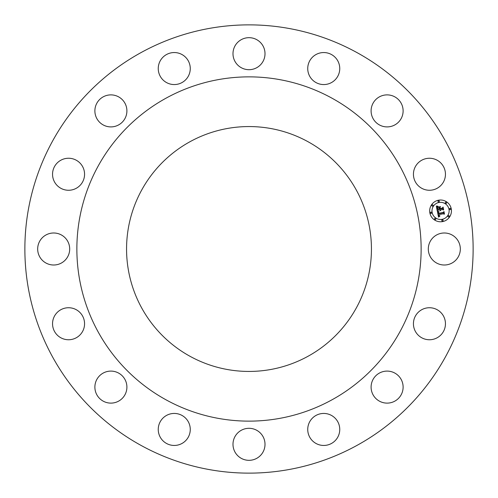 <?xml version="1.0" encoding="UTF-8"?>
<svg xmlns="http://www.w3.org/2000/svg" width="498" height="498" viewBox="0 0 498 498"><rect width="100%" height="100%" fill="white"/><g stroke="black" fill="none" stroke-linecap="round" stroke-linejoin="round"><path stroke-width="0.75" d="M430.266 256.675A16.011 16.011 0 0 0 451.991 263.05A16.011 16.011 0 0 0 458.365 241.325A16.011 16.011 0 0 0 436.64 234.95A16.011 16.011 0 0 0 430.266 256.675M141.544 445.691A224.131 224.131 0 0 1 52.309 141.544A224.131 224.131 0 0 1 356.456 52.309A224.131 224.131 0 0 1 445.691 356.456A224.131 224.131 0 0 1 141.544 445.691M331.525 97.938A172.134 172.134 0 0 1 400.062 331.525A172.134 172.134 0 0 1 166.475 400.062A172.134 172.134 0 0 1 97.938 166.475A172.134 172.134 0 0 1 331.525 97.938M190.298 356.45A122.44 122.44 0 0 1 141.55 190.298A122.44 122.44 0 0 1 307.702 141.55A122.44 122.44 0 0 1 356.45 307.702A122.44 122.44 0 0 1 190.298 356.45M413.527 325.455A16.011 16.011 0 0 0 431.162 339.661A16.011 16.011 0 0 0 445.361 322.032A16.011 16.011 0 0 0 427.732 307.826A16.011 16.011 0 0 0 413.527 325.455M371.745 382.601A16.011 16.011 0 0 0 382.601 402.471A16.011 16.011 0 0 0 402.471 391.615A16.011 16.011 0 0 0 391.615 371.745A16.011 16.011 0 0 0 371.745 382.601M311.275 419.403A16.011 16.011 0 0 0 313.703 441.913A16.011 16.011 0 0 0 336.212 439.491A16.011 16.011 0 0 0 333.785 416.982A16.011 16.011 0 0 0 311.275 419.403M241.325 430.266A16.011 16.011 0 0 0 234.95 451.991A16.011 16.011 0 0 0 256.675 458.365A16.011 16.011 0 0 0 263.05 436.64A16.011 16.011 0 0 0 241.325 430.266M172.545 413.527A16.011 16.011 0 0 0 158.339 431.162A16.011 16.011 0 0 0 175.968 445.361A16.011 16.011 0 0 0 190.174 427.732A16.011 16.011 0 0 0 172.545 413.527M115.399 371.745A16.011 16.011 0 0 0 95.529 382.601A16.011 16.011 0 0 0 106.385 402.471A16.011 16.011 0 0 0 126.255 391.615A16.011 16.011 0 0 0 115.399 371.745M78.597 311.275A16.011 16.011 0 0 0 56.087 313.703A16.011 16.011 0 0 0 58.509 336.212A16.011 16.011 0 0 0 81.018 333.785A16.011 16.011 0 0 0 78.597 311.275M67.734 241.325A16.011 16.011 0 0 0 46.009 234.95A16.011 16.011 0 0 0 39.635 256.675A16.011 16.011 0 0 0 61.36 263.05A16.011 16.011 0 0 0 67.734 241.325M84.473 172.545A16.011 16.011 0 0 0 66.838 158.339A16.011 16.011 0 0 0 52.639 175.968A16.011 16.011 0 0 0 70.268 190.174A16.011 16.011 0 0 0 84.473 172.545M126.255 115.399A16.011 16.011 0 0 0 115.399 95.529A16.011 16.011 0 0 0 95.529 106.385A16.011 16.011 0 0 0 106.385 126.255A16.011 16.011 0 0 0 126.255 115.399M186.725 78.597A16.011 16.011 0 0 0 184.297 56.087A16.011 16.011 0 0 0 161.788 58.509A16.011 16.011 0 0 0 164.216 81.018A16.011 16.011 0 0 0 186.725 78.597M256.675 67.734A16.011 16.011 0 0 0 263.05 46.009A16.011 16.011 0 0 0 241.325 39.635A16.011 16.011 0 0 0 234.95 61.36A16.011 16.011 0 0 0 256.675 67.734M325.455 84.473A16.011 16.011 0 0 0 339.661 66.838A16.011 16.011 0 0 0 322.032 52.639A16.011 16.011 0 0 0 307.826 70.268A16.011 16.011 0 0 0 325.455 84.473M382.601 126.255A16.011 16.011 0 0 0 402.471 115.399A16.011 16.011 0 0 0 391.615 95.529A16.011 16.011 0 0 0 371.745 106.385A16.011 16.011 0 0 0 382.601 126.255M419.403 186.725A16.011 16.011 0 0 0 441.913 184.297A16.011 16.011 0 0 0 439.491 161.788A16.011 16.011 0 0 0 416.982 164.216A16.011 16.011 0 0 0 419.403 186.725M438.439 200.221A10.888 10.888 0 0 1 451.238 208.774A10.888 10.888 0 0 1 442.685 221.573A10.888 10.888 0 0 1 429.886 213.02A10.888 10.888 0 0 1 438.439 200.221M438.887 202.487A8.578 8.578 0 0 1 448.972 209.222A8.578 8.578 0 0 1 442.236 219.307A8.578 8.578 0 0 1 432.152 212.571A8.578 8.578 0 0 1 438.887 202.487M437.437 211.55L438.912 211.924L438.147 212.665L438.246 213.76L443.313 212.808L443.718 212.154L444.141 214.289L443.463 213.748L438.819 214.669L439.161 215.609L439.946 215.877L439.074 215.702L438.47 214.738L438.838 215.914L439.84 216.144L438.526 217.109L437.437 211.55M437.705 211.22L439.08 211.712L437.705 211.22M438.545 212.36L438.564 213.362L443.257 212.434L443.986 211.519L444.459 213.903L443.911 211.799L443.32 212.565L438.458 213.53L438.545 212.36M436.316 206.253L437.873 206.745L437.144 207.585L437.356 209.459L439.541 209.023L437.555 209.123L437.649 207.087L437.661 208.979L439.46 208.625L439.323 207.921L438.383 207.33L440.338 206.938L439.722 207.878L439.933 208.948L442.286 208.481L442.772 207.759L443.226 210.05L442.473 209.409L440.462 209.814L440.78 210.492L440.12 209.882L440.574 210.747L439.728 209.957L437.761 210.349L437.281 211.096L436.316 206.253M436.715 205.942L438.128 206.402L436.715 205.942M440.493 206.552L438.433 207.093L440.493 206.552M440.244 208.469L442.243 208.071L443.096 207.044L443.631 209.745L443.021 207.33L442.324 208.176L440.145 208.606L440.058 207.51L440.244 208.469M430.888 212.148A0.66 0.66 0 0 1 431.666 212.665A0.66 0.66 0 0 1 431.144 213.443A0.66 0.66 0 0 1 430.372 212.926A0.66 0.66 0 0 1 430.888 212.148M438.533 200.706A0.66 0.66 0 0 1 439.311 201.223A0.66 0.66 0 0 1 438.794 202.001A0.66 0.66 0 0 1 438.016 201.478A0.66 0.66 0 0 1 438.533 200.706M432.339 204.84A0.66 0.66 0 0 1 433.117 205.363A0.66 0.66 0 0 1 432.6 206.135A0.66 0.66 0 0 1 431.822 205.618A0.66 0.66 0 0 1 432.339 204.84M449.98 208.351A0.66 0.66 0 0 1 450.752 208.867A0.66 0.66 0 0 1 450.236 209.646A0.66 0.66 0 0 1 449.457 209.129A0.66 0.66 0 0 1 449.98 208.351M445.841 202.157A0.66 0.66 0 0 1 446.613 202.674A0.66 0.66 0 0 1 446.096 203.452A0.66 0.66 0 0 1 445.324 202.935A0.66 0.66 0 0 1 445.841 202.157M442.591 221.087A0.66 0.66 0 0 1 441.813 220.57A0.66 0.66 0 0 1 442.33 219.792A0.66 0.66 0 0 1 443.108 220.315A0.66 0.66 0 0 1 442.591 221.087M435.283 219.637A0.66 0.66 0 0 1 434.505 219.114A0.66 0.66 0 0 1 435.028 218.342A0.66 0.66 0 0 1 435.8 218.859A0.66 0.66 0 0 1 435.283 219.637M448.779 216.947A0.66 0.66 0 0 1 448.007 216.431A0.66 0.66 0 0 1 448.524 215.653A0.66 0.66 0 0 1 449.302 216.176A0.66 0.66 0 0 1 448.779 216.947"/></g></svg>

